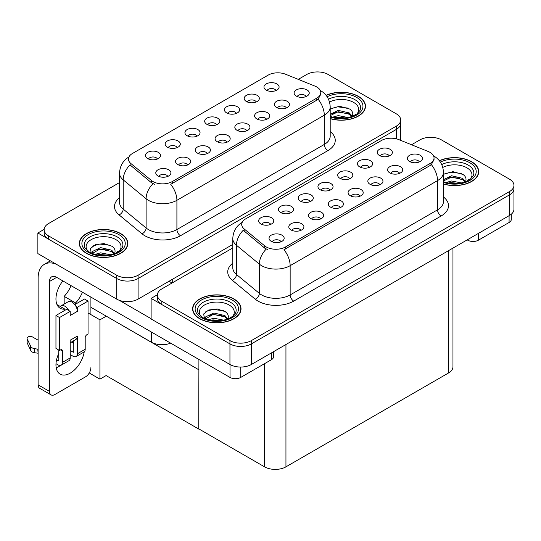 <?xml version="1.0" encoding="UTF-8"?>
<svg xmlns="http://www.w3.org/2000/svg" width="541" height="541" viewBox="0 0 541 541"><rect width="100%" height="100%" fill="white"/><g stroke="black" fill="none" stroke-linecap="round" stroke-linejoin="round"><path stroke-width="0.81" d="M306.105 96.555A4.538 2.624 0 0 0 304.887 95.277A4.538 2.624 0 0 0 300.411 94.614A4.538 2.624 0 0 0 297.246 96.555M307.024 89.921A7.567 4.369 0 0 0 297.327 89.434A7.567 4.369 0 0 0 294.825 94.864A7.567 4.369 0 0 0 296.326 96.102A7.567 4.369 0 0 0 308.526 94.864A7.567 4.369 0 0 0 307.024 89.921M236.444 113.38A4.538 2.624 0 0 0 235.227 112.102A4.538 2.624 0 0 0 230.75 111.439A4.538 2.624 0 0 0 227.585 113.38M237.364 106.746A7.567 4.369 0 0 0 227.666 106.259A7.567 4.369 0 0 0 225.164 111.689A7.567 4.369 0 0 0 226.665 112.927A7.567 4.369 0 0 0 238.865 111.689A7.567 4.369 0 0 0 237.364 106.746M256.204 101.972A4.538 2.624 0 0 0 254.987 100.694A4.538 2.624 0 0 0 250.51 100.031A4.538 2.624 0 0 0 247.345 101.972M257.124 95.338A7.567 4.369 0 0 0 247.426 94.851A7.567 4.369 0 0 0 244.924 100.281A7.567 4.369 0 0 0 246.425 101.519A7.567 4.369 0 0 0 258.625 100.281A7.567 4.369 0 0 0 257.124 95.338M177.164 147.605A4.538 2.624 0 0 0 175.94 146.327A4.538 2.624 0 0 0 171.47 145.664A4.538 2.624 0 0 0 168.305 147.605M178.084 140.971A7.567 4.369 0 0 0 168.386 140.484A7.567 4.369 0 0 0 165.877 145.914A7.567 4.369 0 0 0 167.379 147.152A7.567 4.369 0 0 0 179.585 145.914A7.567 4.369 0 0 0 178.084 140.971M227.064 142.188A4.538 2.624 0 0 0 225.84 140.91A4.538 2.624 0 0 0 221.37 140.247A4.538 2.624 0 0 0 218.206 142.188M227.984 135.561A7.567 4.369 0 0 0 218.287 135.074A7.567 4.369 0 0 0 215.785 140.498A7.567 4.369 0 0 0 217.286 141.735A7.567 4.369 0 0 0 229.485 140.498A7.567 4.369 0 0 0 227.984 135.561M187.538 165.005A4.538 2.624 0 0 0 186.32 163.727A4.538 2.624 0 0 0 181.85 163.064A4.538 2.624 0 0 0 178.686 165.005M188.464 158.378A7.567 4.369 0 0 0 178.767 157.891A7.567 4.369 0 0 0 176.258 163.321A7.567 4.369 0 0 0 177.759 164.552A7.567 4.369 0 0 0 189.965 163.321A7.567 4.369 0 0 0 188.464 158.378M275.964 90.563A4.538 2.624 0 0 0 274.747 89.285A4.538 2.624 0 0 0 270.27 88.623A4.538 2.624 0 0 0 267.105 90.563M276.884 83.929A7.567 4.369 0 0 0 267.186 83.442A7.567 4.369 0 0 0 264.684 88.873A7.567 4.369 0 0 0 266.186 90.11A7.567 4.369 0 0 0 278.385 88.873A7.567 4.369 0 0 0 276.884 83.929M246.824 130.78A4.538 2.624 0 0 0 245.6 129.502A4.538 2.624 0 0 0 241.13 128.839A4.538 2.624 0 0 0 237.966 130.78M247.744 124.153A7.567 4.369 0 0 0 238.047 123.666A7.567 4.369 0 0 0 235.545 129.089A7.567 4.369 0 0 0 237.046 130.327A7.567 4.369 0 0 0 249.245 129.089A7.567 4.369 0 0 0 247.744 124.153M286.345 107.963A4.538 2.624 0 0 0 285.127 106.685A4.538 2.624 0 0 0 280.651 106.022A4.538 2.624 0 0 0 277.486 107.963M287.264 101.329A7.567 4.369 0 0 0 277.567 100.842A7.567 4.369 0 0 0 275.065 106.273A7.567 4.369 0 0 0 276.566 107.51A7.567 4.369 0 0 0 288.766 106.273A7.567 4.369 0 0 0 287.264 101.329M266.585 119.372A4.538 2.624 0 0 0 265.367 118.094A4.538 2.624 0 0 0 260.89 117.431A4.538 2.624 0 0 0 257.726 119.372M267.504 112.738A7.567 4.369 0 0 0 257.807 112.251A7.567 4.369 0 0 0 255.305 117.681A7.567 4.369 0 0 0 256.806 118.919A7.567 4.369 0 0 0 269.005 117.681A7.567 4.369 0 0 0 267.504 112.738M196.924 136.197A4.538 2.624 0 0 0 195.7 134.919A4.538 2.624 0 0 0 191.23 134.256A4.538 2.624 0 0 0 188.065 136.197M197.844 129.563A7.567 4.369 0 0 0 188.146 129.076A7.567 4.369 0 0 0 185.644 134.506A7.567 4.369 0 0 0 187.145 135.744A7.567 4.369 0 0 0 199.345 134.506A7.567 4.369 0 0 0 197.844 129.563M216.684 124.788A4.538 2.624 0 0 0 215.467 123.51A4.538 2.624 0 0 0 210.99 122.848A4.538 2.624 0 0 0 207.825 124.788M217.604 118.154A7.567 4.369 0 0 0 207.906 117.668A7.567 4.369 0 0 0 205.404 123.098A7.567 4.369 0 0 0 206.905 124.335A7.567 4.369 0 0 0 219.105 123.098A7.567 4.369 0 0 0 217.604 118.154M167.778 176.413A4.538 2.624 0 0 0 166.56 175.135A4.538 2.624 0 0 0 162.09 174.472A4.538 2.624 0 0 0 158.926 176.413M168.704 169.786A7.567 4.369 0 0 0 159.007 169.299A7.567 4.369 0 0 0 156.498 174.729A7.567 4.369 0 0 0 157.999 175.96A7.567 4.369 0 0 0 170.205 174.729A7.567 4.369 0 0 0 168.704 169.786M207.304 153.597A4.538 2.624 0 0 0 206.08 152.319A4.538 2.624 0 0 0 201.61 151.656A4.538 2.624 0 0 0 198.446 153.597M208.224 146.969A7.567 4.369 0 0 0 198.527 146.483A7.567 4.369 0 0 0 196.018 151.906A7.567 4.369 0 0 0 197.519 153.144A7.567 4.369 0 0 0 209.725 151.906A7.567 4.369 0 0 0 208.224 146.969M157.397 159.013A4.538 2.624 0 0 0 156.18 157.735A4.538 2.624 0 0 0 151.71 157.073A4.538 2.624 0 0 0 148.545 159.013M158.324 152.386A7.567 4.369 0 0 0 148.626 151.893A7.567 4.369 0 0 0 146.117 157.323A7.567 4.369 0 0 0 147.619 158.56A7.567 4.369 0 0 0 159.825 157.323A7.567 4.369 0 0 0 158.324 152.386M316.796 87A13.62 7.865 0 0 0 314.977 86.12L285.607 74.245A13.62 7.865 0 0 0 268.167 75.125L132.444 153.488A13.62 7.865 0 0 0 128.454 159.047A13.62 7.865 0 0 0 130.915 163.558L151.48 180.511A13.62 7.865 0 0 0 172.268 181.566L316.796 98.117A13.62 7.865 0 0 0 320.786 92.558A13.62 7.865 0 0 0 316.796 87M170.638 343.143A15.134 8.737 180 0 1 151.297 342.149L90.908 307.288M318.013 71.926L316.87 71.926M44.146 229.384L37.87 233.009L116.694 278.52A15.134 8.737 0 0 0 138.097 278.52L396.269 129.461A15.134 8.737 0 0 0 400.698 123.287A15.134 8.737 0 0 1 396.269 129.461L138.097 278.52A15.134 8.737 0 0 1 116.694 278.52L48.568 239.183A15.134 8.737 0 0 1 44.139 233.009L44.139 229.709A15.134 8.737 0 0 0 48.568 235.89L116.694 275.22A15.134 8.737 0 0 0 138.097 275.22L396.269 126.168A15.134 8.737 0 0 0 400.698 119.994A15.134 8.737 0 0 0 396.269 113.813L328.144 74.482A15.134 8.737 0 0 0 306.74 74.482L298.274 79.365M37.87 233.009L37.87 253.601L116.694 299.112A15.134 8.737 0 0 0 138.097 299.112L232.792 244.437M106.279 316.16L99.929 319.826L88.055 312.969M198.912 369.645L198.736 429.054L106.104 375.576L99.929 379.14L89.251 372.972M99.929 379.14L99.929 319.826M198.736 429.054L198.912 359.467M103.784 314.72L198.736 369.746M419.349 161.942A4.538 2.624 0 0 0 418.132 160.663A4.538 2.624 0 0 0 413.662 159.994A4.538 2.624 0 0 0 410.497 161.942M420.276 155.308A7.567 4.369 0 0 0 410.578 154.821A7.567 4.369 0 0 0 408.07 160.251A7.567 4.369 0 0 0 409.571 161.489A7.567 4.369 0 0 0 421.777 160.251A7.567 4.369 0 0 0 420.276 155.308M349.689 178.76A4.538 2.624 0 0 0 348.472 177.489A4.538 2.624 0 0 0 344.002 176.819A4.538 2.624 0 0 0 340.837 178.76M350.615 172.133A7.567 4.369 0 0 0 340.918 171.646A7.567 4.369 0 0 0 338.409 177.076A7.567 4.369 0 0 0 339.91 178.307A7.567 4.369 0 0 0 352.117 177.076A7.567 4.369 0 0 0 350.615 172.133M369.449 167.352A4.538 2.624 0 0 0 368.232 166.08A4.538 2.624 0 0 0 363.762 165.411A4.538 2.624 0 0 0 360.597 167.352M370.375 160.724A7.567 4.369 0 0 0 360.678 160.237A7.567 4.369 0 0 0 358.169 165.668A7.567 4.369 0 0 0 359.67 166.899A7.567 4.369 0 0 0 371.877 165.668A7.567 4.369 0 0 0 370.375 160.724M290.409 212.992A4.538 2.624 0 0 0 289.192 211.714A4.538 2.624 0 0 0 284.722 211.051A4.538 2.624 0 0 0 281.55 212.992M291.329 206.358A7.567 4.369 0 0 0 281.638 205.871A7.567 4.369 0 0 0 279.129 211.301A7.567 4.369 0 0 0 280.63 212.539A7.567 4.369 0 0 0 292.83 211.301A7.567 4.369 0 0 0 291.329 206.358M340.309 207.575A4.538 2.624 0 0 0 339.092 206.297A4.538 2.624 0 0 0 334.622 205.634A4.538 2.624 0 0 0 331.45 207.575M341.229 200.941A7.567 4.369 0 0 0 331.538 200.454A7.567 4.369 0 0 0 329.029 205.884A7.567 4.369 0 0 0 330.531 207.122A7.567 4.369 0 0 0 342.73 205.884A7.567 4.369 0 0 0 341.229 200.941M300.789 230.392A4.538 2.624 0 0 0 299.572 229.114A4.538 2.624 0 0 0 295.095 228.451A4.538 2.624 0 0 0 291.93 230.392M301.709 223.758A7.567 4.369 0 0 0 292.018 223.271A7.567 4.369 0 0 0 289.509 228.701A7.567 4.369 0 0 0 291.011 229.939A7.567 4.369 0 0 0 303.21 228.701A7.567 4.369 0 0 0 301.709 223.758M389.216 155.943A4.538 2.624 0 0 0 387.992 154.672A4.538 2.624 0 0 0 383.522 154.002A4.538 2.624 0 0 0 380.357 155.943M390.135 149.316A7.567 4.369 0 0 0 380.438 148.829A7.567 4.369 0 0 0 377.929 154.259A7.567 4.369 0 0 0 379.43 155.49A7.567 4.369 0 0 0 391.637 154.259A7.567 4.369 0 0 0 390.135 149.316M360.069 196.167A4.538 2.624 0 0 0 358.852 194.888A4.538 2.624 0 0 0 354.382 194.226A4.538 2.624 0 0 0 351.21 196.167M360.996 189.533A7.567 4.369 0 0 0 351.298 189.046A7.567 4.369 0 0 0 348.789 194.476A7.567 4.369 0 0 0 350.291 195.714A7.567 4.369 0 0 0 362.497 194.476A7.567 4.369 0 0 0 360.996 189.533M399.589 173.35A4.538 2.624 0 0 0 398.372 172.072A4.538 2.624 0 0 0 393.902 171.409A4.538 2.624 0 0 0 390.737 173.35M400.516 166.716A7.567 4.369 0 0 0 390.818 166.229A7.567 4.369 0 0 0 388.31 171.659A7.567 4.369 0 0 0 389.811 172.897A7.567 4.369 0 0 0 402.017 171.659A7.567 4.369 0 0 0 400.516 166.716M379.829 184.758A4.538 2.624 0 0 0 378.612 183.48A4.538 2.624 0 0 0 374.142 182.817A4.538 2.624 0 0 0 370.977 184.758M380.756 178.124A7.567 4.369 0 0 0 371.058 177.637A7.567 4.369 0 0 0 368.549 183.068A7.567 4.369 0 0 0 370.051 184.305A7.567 4.369 0 0 0 382.257 183.068A7.567 4.369 0 0 0 380.756 178.124M310.169 201.583A4.538 2.624 0 0 0 308.952 200.305A4.538 2.624 0 0 0 304.482 199.636A4.538 2.624 0 0 0 301.31 201.583M311.089 194.949A7.567 4.369 0 0 0 301.398 194.462A7.567 4.369 0 0 0 298.889 199.893A7.567 4.369 0 0 0 300.39 201.13A7.567 4.369 0 0 0 312.597 199.893A7.567 4.369 0 0 0 311.089 194.949M329.929 190.168A4.538 2.624 0 0 0 328.712 188.897A4.538 2.624 0 0 0 324.242 188.227A4.538 2.624 0 0 0 321.077 190.168M330.855 183.541A7.567 4.369 0 0 0 321.158 183.054A7.567 4.369 0 0 0 318.649 188.484A7.567 4.369 0 0 0 320.15 189.715A7.567 4.369 0 0 0 332.357 188.484A7.567 4.369 0 0 0 330.855 183.541M281.029 241.8A4.538 2.624 0 0 0 279.812 240.522A4.538 2.624 0 0 0 275.335 239.859A4.538 2.624 0 0 0 272.17 241.8M281.949 235.166A7.567 4.369 0 0 0 272.251 234.679A7.567 4.369 0 0 0 269.749 240.109A7.567 4.369 0 0 0 271.251 241.347A7.567 4.369 0 0 0 283.45 240.109A7.567 4.369 0 0 0 281.949 235.166M320.549 218.983A4.538 2.624 0 0 0 319.332 217.705A4.538 2.624 0 0 0 314.862 217.042A4.538 2.624 0 0 0 311.69 218.983M321.469 212.349A7.567 4.369 0 0 0 311.778 211.862A7.567 4.369 0 0 0 309.269 217.293A7.567 4.369 0 0 0 310.771 218.53A7.567 4.369 0 0 0 322.97 217.293A7.567 4.369 0 0 0 321.469 212.349M270.649 224.4A4.538 2.624 0 0 0 269.432 223.122A4.538 2.624 0 0 0 264.955 222.459A4.538 2.624 0 0 0 261.79 224.4M271.568 217.766A7.567 4.369 0 0 0 261.878 217.279A7.567 4.369 0 0 0 259.369 222.709A7.567 4.369 0 0 0 260.87 223.947A7.567 4.369 0 0 0 273.07 222.709A7.567 4.369 0 0 0 271.568 217.766M430.048 152.386A13.62 7.865 0 0 0 428.229 151.5L398.859 139.625A13.62 7.865 0 0 0 381.419 140.511L245.688 218.868A13.62 7.865 0 0 0 241.699 224.427A13.62 7.865 0 0 0 244.167 228.938L264.732 245.898A13.62 7.865 0 0 0 285.52 246.946L430.048 163.504A13.62 7.865 0 0 0 434.038 157.945A13.62 7.865 0 0 0 430.048 152.386M431.258 137.313L430.115 137.313M157.397 294.764L151.115 298.389L229.945 343.9A15.134 8.737 0 0 0 251.349 343.9L509.521 194.848A15.134 8.737 0 0 0 513.95 188.667A15.134 8.737 0 0 1 509.521 194.848L251.349 343.9A15.134 8.737 0 0 1 229.945 343.9L161.82 304.569A15.134 8.737 0 0 1 157.384 298.389L157.384 295.095A15.134 8.737 0 0 0 161.82 301.269L229.945 340.607A15.134 8.737 0 0 0 251.349 340.607L509.521 191.555A15.134 8.737 0 0 0 513.95 185.374A15.134 8.737 0 0 0 509.521 179.193L441.388 139.862A15.134 8.737 0 0 0 419.992 139.862L411.525 144.751M151.115 298.389L151.115 318.98L229.945 364.492A15.134 8.737 0 0 0 251.349 364.492L509.521 215.44A15.134 8.737 0 0 0 513.95 209.266L513.95 185.374M452.959 248.096L452.959 366.805A15.134 8.737 180 0 1 448.523 372.979L285.946 466.842A15.134 8.737 180 0 1 264.542 466.842L198.912 428.952M330.199 118.668A24.21 13.978 0 0 0 365.479 106.232A24.21 13.978 0 0 0 358.385 96.352A24.21 13.978 0 0 0 326.101 95.338M120.69 233.584A24.21 13.978 0 0 0 94.303 230.554A24.21 13.978 0 0 0 79.358 243.47A24.21 13.978 0 0 0 86.452 253.35A24.21 13.978 0 0 0 112.839 256.38A24.21 13.978 0 0 0 127.784 243.47A24.21 13.978 0 0 0 120.69 233.584M79.608 244.748A24.21 13.978 0 0 0 79.527 245.114M320.786 92.558L320.786 94.229L318.122 99.213L316.796 100.173L170.733 184.305A17.657 10.191 60 0 1 176.907 200.305A20.179 11.652 180 0 1 148.369 200.305A20.179 11.652 180 0 1 146.111 198.75L123.192 179.855A20.179 11.652 180 0 1 119.547 173.174L119.547 202.415A20.179 11.652 0 0 0 123.192 209.096L146.111 227.991A20.179 11.652 0 0 0 148.369 229.546A20.179 11.652 0 0 0 176.907 229.546L324.289 144.454A20.179 11.652 0 0 0 330.199 136.217L330.199 106.976A20.179 11.652 180 0 1 324.289 115.213A17.657 10.191 -120 0 0 318.122 99.213M154.543 184.305L151.48 182.757L130.002 164.87A17.657 11.807 129.5 0 0 123.192 179.855L123.192 209.096A5.045 3.374 -50.5 0 1 119.061 214.885A25.224 14.56 180 0 1 119.547 197.796M119.547 182.554L48.568 223.534A15.134 8.737 0 0 0 44.139 229.709M127.615 245.114A24.21 13.978 0 0 0 127.534 244.748M365.31 107.882A24.21 13.978 0 0 0 365.229 107.517M443.451 184.048A24.21 13.978 0 0 0 478.731 171.619A24.21 13.978 0 0 0 471.637 161.732A24.21 13.978 0 0 0 439.346 160.724M233.942 298.963A24.21 13.978 0 0 0 207.555 295.934A24.21 13.978 0 0 0 192.61 308.85A24.21 13.978 0 0 0 199.697 318.737A24.21 13.978 0 0 0 226.084 321.767A24.21 13.978 0 0 0 241.029 308.85A24.21 13.978 0 0 0 233.942 298.963M192.86 310.135A24.21 13.978 0 0 0 192.772 310.5M434.038 157.945L434.038 159.609L431.366 164.599L430.048 165.553L283.984 249.692A17.657 10.191 60 0 1 290.152 265.685A20.179 11.652 180 0 1 261.621 265.685A20.179 11.652 180 0 1 259.355 264.13L236.444 245.235A20.179 11.652 180 0 1 232.792 238.554L232.792 267.795A20.179 11.652 0 0 0 236.444 274.476L259.355 293.378A20.179 11.652 0 0 0 261.621 294.933A20.179 11.652 0 0 0 290.152 294.933L437.541 209.84A20.179 11.652 0 0 0 443.451 201.604L443.451 172.356A20.179 11.652 180 0 1 437.541 180.593A17.657 10.191 -120 0 0 431.366 164.599M267.788 249.692L264.732 248.143L243.247 230.256A17.657 11.807 129.5 0 0 236.444 245.235L236.444 274.476A5.045 3.374 -50.5 0 1 232.312 280.272A25.224 14.56 180 0 1 232.792 263.176M232.792 247.94L161.82 288.914A15.134 8.737 0 0 0 157.384 295.095M240.86 310.5A24.21 13.978 0 0 0 240.779 310.135M478.562 173.262A24.21 13.978 0 0 0 478.474 172.904M478.413 233.401L478.413 240.19L509.088 222.486L509.088 215.69M511.306 214.195L511.306 219.396A7.567 4.369 180 0 1 509.088 222.486M478.413 240.19A7.567 4.369 180 0 1 467.715 240.19L467.715 239.575M467.181 239.886L467.715 240.19M60.538 365.432A20.179 11.652 -60 0 1 58.807 366.555A20.179 11.652 -60 0 1 56.196 367.785M84.207 351.853A20.179 11.652 -60 0 1 70.222 373.148A20.179 11.652 -60 0 1 60.132 374.142A20.179 11.652 -60 0 1 58.807 353.374M64.873 310.338L64.873 309.134L56.994 304.583M82.442 292.221A20.179 11.652 -60 0 1 75.571 302.953L75.571 304.157M75.571 302.953L64.156 296.367L64.156 304.069M240.718 367.055L240.718 377.429L271.393 359.718L271.393 352.921M172.052 283.004L169.022 281.259M151.115 318.696L119.243 300.296M71.027 285.634A20.179 11.652 -60 0 1 64.156 296.367M73.062 341.114A20.179 11.652 -60 0 1 73.035 343.055M49.535 391.434A7.567 4.369 120 0 0 51.097 394.896L39.682 388.303A7.567 4.369 -60 0 1 38.12 384.84L49.535 391.434L49.535 281.462A10.09 5.823 60 0 1 51.625 276.843A10.09 5.823 60 0 1 56.663 277.344L230.02 377.429L230.02 364.533M56.257 264.218A30.269 17.474 -120 0 0 44.389 264.312A30.269 17.474 -120 0 0 38.12 278.169L38.12 384.84M51.097 394.896A7.567 4.369 120 0 0 54.884 394.524L85.559 376.813A7.567 4.369 120 0 0 90.908 367.542M64.873 309.134A20.179 11.652 -60 0 1 60.132 308.248A20.179 11.652 -60 0 1 62.851 280.914M90.908 314.619L90.908 297.11M273.611 351.643L273.611 356.627A7.567 4.369 180 0 1 271.393 359.718M240.718 377.429A7.567 4.369 180 0 1 230.02 377.429M68.856 310.575L70.222 311.366L59.517 317.54L55.953 315.484L66.651 309.303L68.856 310.575A7.567 4.369 -120 0 0 64.873 306.22A7.567 4.369 -120 0 0 61.086 305.841A7.567 4.369 -120 0 0 60.328 306.51M75.99 306.456L77.356 307.247L77.356 311.366A7.567 4.369 -120 0 0 75.99 306.456A7.567 4.369 -120 0 0 72 302.094A7.567 4.369 -120 0 0 68.22 301.722L61.086 305.841M55.987 363.694L58.09 364.905A6.052 3.496 -120 0 0 61.119 365.209A6.052 3.496 -120 0 0 62.371 362.436L70.222 357.905L70.222 340.194L77.356 336.076L77.356 353.787L85.201 349.256L85.201 337.726A2.522 1.454 -60 0 1 86.986 334.636L88.055 334.02L88.055 301.067L84.491 299.011L74.786 304.61M70.222 357.905A6.052 3.496 60 0 1 68.964 360.678L61.119 365.209M38.12 340.194L32.548 336.982A3.219 1.86 180 0 0 29.038 336.576A3.219 1.86 180 0 0 27.05 338.294L27.05 342.412A3.219 1.86 0 0 0 27.158 342.893L30.979 351.014A5.045 2.915 0 0 0 34.421 352.705L34.421 348.587L38.12 349.256M70.222 342.757L75.787 339.538A7.567 4.369 -120 0 0 77.356 336.076M73.786 340.695L73.786 351.731A1.008 0.582 60 0 1 73.576 352.191A1.008 0.582 60 0 1 73.076 352.137L73.786 351.731M70.222 350.494L73.076 352.137M85.201 349.256A6.052 3.496 60 0 1 83.95 352.029L76.098 356.56A6.052 3.496 -120 0 1 73.076 356.255L70.222 354.612M76.098 356.56A6.052 3.496 -120 0 0 77.356 353.787M77.356 311.366L70.222 315.484L70.222 311.366M58.807 350.081L58.807 360.38A1.008 0.582 60 0 1 58.597 360.84A1.008 0.582 60 0 1 58.09 360.786L58.807 360.38M55.953 315.484L55.953 348.431L59.517 350.494L60.592 349.871A2.522 1.454 -60 0 1 61.85 349.75A2.522 1.454 -60 0 1 62.371 350.906L62.371 362.436M73.786 343.488L71.365 342.095M88.055 301.067L77.356 307.247M59.517 317.54L59.517 350.494M38.12 353.374L37.775 349.06M56.541 359.893L58.09 360.786M37.775 353.178L34.421 352.705M34.421 348.587A5.045 2.915 0 0 1 30.979 346.896L27.158 338.774A3.219 1.86 180 0 1 27.05 338.294M30.979 346.896L30.979 351.014M30.303 345.557L30.303 349.675M329.537 102.066A17.454 10.076 180 0 1 353.611 102.405A17.454 10.076 180 0 1 357.053 113.826M326.209 95.473A23.96 13.836 180 0 1 358.21 96.454A23.96 13.836 180 0 1 365.229 106.232A23.96 13.836 180 0 1 330.199 118.506M330.199 108.91L339.68 106.273L349.763 109.072C352.299 110.919 353.232 113.042 352.549 115.436A11.402 6.587 0 0 1 352.144 116.457M332.627 117.174L338.314 115.612L348.296 117.566M334.602 117.64L346.206 117.938M330.199 114.273L338.314 110.384L349.33 112.954L352.245 116.254M330.199 115.578L338.281 111.696L349.33 114.266L351.731 116.606M354.45 115.449L355.518 114.097L354.707 115.314M330.321 108.822L337.422 106.814L348.133 108.112M330.314 114.056L337.422 112.041L349.33 113.826M334.818 117.681L337.422 117.275L346.132 117.952M442.781 167.446A17.454 10.076 180 0 1 466.863 167.784A17.454 10.076 180 0 1 470.305 179.213M439.454 160.86A23.96 13.836 180 0 1 471.461 161.833A23.96 13.836 180 0 1 478.474 171.619A23.96 13.836 180 0 1 443.451 183.886M443.451 174.297L452.925 171.653L463.008 174.459C465.551 176.305 466.477 178.429 465.794 180.822A11.402 6.587 0 0 1 465.388 181.837M445.879 182.554L451.566 180.998L461.547 182.946M447.853 183.027L459.451 183.325M443.451 179.653L451.566 175.764L462.582 178.341L465.497 181.641M443.451 180.958L451.525 177.076L462.582 179.646L464.976 181.986M467.701 180.829L468.763 179.484L467.958 180.701M443.573 174.202L450.667 172.194L461.378 173.499M447.035 178.084L450.667 177.428L459.755 178.205M448.063 183.068L450.667 182.655L459.377 183.338M87.784 251.065A17.454 10.076 180 0 1 93.525 238.52A17.454 10.076 180 0 1 115.916 239.636A17.454 10.076 180 0 1 119.358 251.065M120.515 233.685A23.96 13.836 180 0 1 127.534 243.47A23.96 13.836 180 0 1 112.738 256.245A23.96 13.836 180 0 1 86.628 253.249A23.96 13.836 180 0 1 79.608 243.47A23.96 13.836 180 0 1 94.398 230.689A23.96 13.836 180 0 1 120.515 233.685M91.321 253.438L90.401 248.61L95.372 244.64L104.014 243.599L112.061 246.304C114.604 248.157 115.531 250.273 114.848 252.667A11.402 6.587 0 0 1 114.442 253.688M94.932 254.405L100.619 252.843L110.601 254.797M96.907 254.872L108.511 255.176M114.029 253.837L111.635 251.497L100.044 248.982L92.247 253.513L92.558 251.396L100.619 247.616L111.635 250.192L114.55 253.486M116.755 252.681L117.816 251.335L117.012 252.546M92.626 246.054L99.72 244.045L110.432 245.344M96.088 249.935L99.72 249.279L108.809 250.057M97.116 254.919L99.72 254.507L108.43 255.183M201.029 316.444A17.454 10.076 180 0 1 206.777 303.9A17.454 10.076 180 0 1 229.161 305.023A17.454 10.076 180 0 1 232.61 316.444M233.759 299.072A23.96 13.836 180 0 1 240.779 308.85A23.96 13.836 180 0 1 225.989 321.631A23.96 13.836 180 0 1 199.879 318.635A23.96 13.836 180 0 1 192.86 308.85A23.96 13.836 180 0 1 207.649 296.069A23.96 13.836 180 0 1 233.759 299.072M204.566 318.818L203.646 313.99L208.616 310.027L217.259 308.979L225.313 311.69C227.856 313.537 228.782 315.66 228.099 318.054A11.402 6.587 0 0 1 227.693 319.075M208.184 319.792L213.871 318.23L223.852 320.184M210.151 320.258L221.756 320.556M205.485 318.892L205.803 316.783L213.871 312.996L224.88 315.572L227.795 318.872M205.499 318.899L213.296 314.362L224.88 316.884L227.281 319.224M230.006 318.061L231.068 316.715L230.256 317.932M205.878 311.44L212.971 309.432L223.683 310.73M209.34 315.322L212.971 314.659L222.06 315.437M210.368 320.299L212.971 319.893L221.682 320.57M151.297 342.149L151.297 331.978M396.269 138.807L396.269 126.168M138.097 299.112L138.097 275.22M116.694 299.112L116.694 275.22M172.694 282.639L172.694 279.136M130.915 163.558L130.915 165.803M151.48 180.511L151.48 182.757M172.268 181.566L172.268 183.615M316.796 98.117L316.796 100.173M509.521 215.44L509.521 191.555M251.349 364.492L251.349 340.607M229.945 364.492L229.945 340.607M448.523 372.979L448.523 250.652M285.946 466.842L285.946 344.516M264.542 466.842L264.542 363.674M244.167 228.938L244.167 231.183M264.732 245.898L264.732 248.143M285.52 246.946L285.52 249.002M430.048 163.504L430.048 165.553M180.471 235.727A5.045 2.915 60 0 1 176.907 229.546L176.907 200.305L324.289 115.213L324.289 144.454A5.045 2.915 60 0 0 327.86 150.635L180.471 235.727A25.224 14.56 180 0 1 144.805 235.727A25.224 14.56 180 0 1 141.979 233.78L119.061 214.885M152.988 183.697A17.657 11.807 129.5 0 0 146.111 198.75L146.111 227.991A5.045 3.374 -50.5 0 1 141.979 233.78M330.199 131.598A25.224 14.56 180 0 1 327.86 150.635M48.568 235.89L48.568 239.183M293.722 301.107A5.045 2.915 60 0 1 290.152 294.933L290.152 265.685L437.541 180.593L437.541 209.84A5.045 2.915 60 0 0 441.104 216.015L293.722 301.107A25.224 14.56 180 0 1 258.05 301.107A25.224 14.56 180 0 1 255.224 299.166L232.312 280.272M266.24 249.076A17.657 11.807 129.5 0 0 259.355 264.13L259.355 293.378A5.045 3.374 -50.5 0 1 255.224 299.166M443.451 196.985A25.224 14.56 180 0 1 441.104 216.015M161.82 301.269L161.82 304.569M56.663 277.344L49.535 281.462M62.371 350.906L60.592 349.871M27.158 338.774L27.158 342.893M328.488 99.199A19.327 11.158 180 0 1 354.937 99.686A19.327 11.158 180 0 1 359.907 110.52L356.904 113.948L352.299 116.396L347.221 117.776L341.283 118.296L333.696 117.444L330.199 116.383M327.122 96.744A21.687 12.524 180 0 1 356.607 97.38A21.687 12.524 180 0 1 358.399 113.914A21.687 12.524 180 0 1 330.199 117.005M441.74 164.586A19.327 11.158 180 0 1 468.181 165.066A19.327 11.158 180 0 1 473.159 175.899L470.149 179.328L465.551 181.776L460.465 183.162L454.528 183.676L446.947 182.831L443.451 181.762M440.367 162.124A21.687 12.524 180 0 1 469.852 162.76A21.687 12.524 180 0 1 471.644 179.301A21.687 12.524 180 0 1 443.451 182.385M84.93 247.751A19.327 11.158 180 0 1 93.864 235.159A19.327 11.158 180 0 1 117.235 236.917A19.327 11.158 180 0 1 122.212 247.751L121.705 248.644C120.055 250.07 122.131 250.023 114.604 253.628C105.509 256.522 97.137 256.049 89.495 252.201L84.93 247.751M118.905 234.611A21.687 12.524 180 0 1 118.905 252.322A21.687 12.524 180 0 1 88.23 252.322A21.687 12.524 180 0 1 88.23 234.611A21.687 12.524 180 0 1 118.905 234.611M198.175 313.138A19.327 11.158 180 0 1 207.108 300.539A19.327 11.158 180 0 1 230.486 302.297A19.327 11.158 180 0 1 235.463 313.138L234.95 314.03C233.299 315.457 235.382 315.403 227.849 319.014C218.76 321.909 210.388 321.428 202.74 317.581L198.175 313.138M232.157 299.998A21.687 12.524 180 0 1 232.157 317.709A21.687 12.524 180 0 1 201.482 317.709A21.687 12.524 180 0 1 201.482 299.998A21.687 12.524 180 0 1 232.157 299.998M400.698 140.376L400.698 119.994M330.199 106.976C329.854 99.72 326.669 94.283 320.63 90.658L320.299 90.469M129.11 156.849C123.078 160.474 119.886 165.918 119.547 173.174M443.451 172.356C443.106 165.106 439.914 159.663 433.882 156.038L433.544 155.849M242.361 222.236C236.322 225.861 233.137 231.298 232.792 238.554M44.389 264.312L50.408 260.836M365.229 106.232L365.229 108.247M478.474 171.619L478.474 173.627M127.534 243.47L127.534 245.479M79.608 243.47L79.608 245.479M240.779 308.85L240.779 310.865M192.86 308.85L192.86 310.865"/></g></svg>
